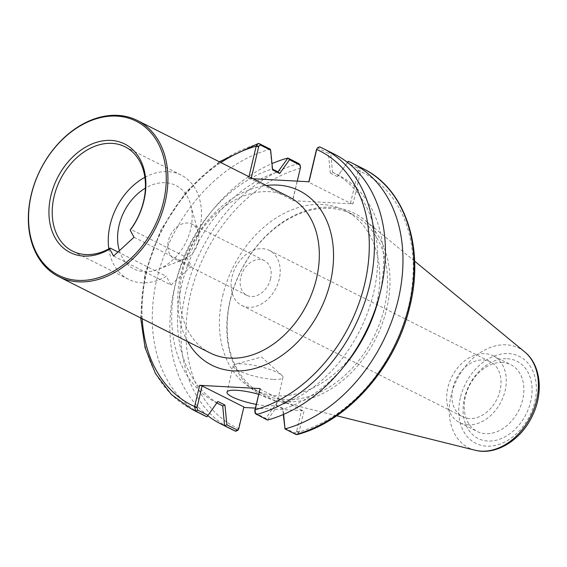 <?xml version="1.0" encoding="UTF-8"?>
<svg xmlns="http://www.w3.org/2000/svg" width="567" height="567" viewBox="0 0 567 567"><rect width="100%" height="100%" fill="white"/><g stroke="black" fill="none" stroke-linecap="round" stroke-linejoin="round"><path stroke-width="0.43" stroke-dasharray="2.83 2.13" d="M248.729 307.286A30.774 22.73 116.7 0 1 241.804 305.471A30.774 22.73 116.7 0 1 235.355 267.759A30.774 22.73 116.7 0 1 269.502 250.501A30.774 22.73 116.7 0 1 277.858 283.805A30.774 22.73 116.7 0 1 248.729 307.286M270.551 278.787A19.448 14.359 -63.3 0 0 264.399 260.614A19.448 14.359 -63.3 0 0 242.825 271.522A19.448 14.359 -63.3 0 0 246.9 295.35A19.448 14.359 -63.3 0 0 270.551 278.787M187.712 341.646A97.588 72.073 116.7 0 1 191.285 245.554A97.588 72.073 116.7 0 1 266.391 185.501M210.194 352.979A87.424 64.567 116.7 0 1 191.873 245.851A87.424 64.567 116.7 0 1 288.872 196.827M144.883 177.308A58.401 43.135 -63.3 0 1 181.156 175.054A58.401 43.135 -63.3 0 1 186.741 257.517L130.694 229.274M108.821 248.863A58.401 43.135 -63.3 0 0 128.596 279.361A58.401 43.135 -63.3 0 0 166.273 276.32L117.979 251.989M113.549 256.057L171.007 285.003L166.273 276.32M186.741 257.517L191.469 266.199L171.007 285.003M134.018 237.247L191.469 266.199M119.389 250.692A46.721 34.502 -63.3 0 0 158.08 269.346A46.721 34.502 -63.3 0 0 190.668 229.132A46.721 34.502 -63.3 0 0 190.647 204.708A46.721 34.502 -63.3 0 0 145.407 188.116M198.216 242.336A19.448 14.359 -63.3 0 0 198.209 232.172A19.448 14.359 -63.3 0 0 192.071 224.171A19.448 14.359 -63.3 0 0 170.49 235.078A19.448 14.359 -63.3 0 0 174.565 258.906A19.448 14.359 -63.3 0 0 184.651 259.076A19.448 14.359 -63.3 0 0 198.216 242.336M285.392 401.854A102.202 75.482 116.7 0 1 274.152 400.182A102.202 75.482 116.7 0 1 230.103 300.347A102.202 75.482 116.7 0 1 364.872 220.145A102.202 75.482 116.7 0 1 379.004 331.716A102.202 75.482 116.7 0 1 285.392 401.854M230.393 299.893A100.451 74.185 116.7 0 1 352.539 214.326A100.451 74.185 116.7 0 1 373.589 337.415A100.451 74.185 116.7 0 1 262.138 393.732A100.451 74.185 116.7 0 1 230.393 299.893M222.654 295.995A100.451 74.185 116.7 0 1 344.807 210.428A100.451 74.185 116.7 0 1 365.857 333.516A100.451 74.185 116.7 0 1 254.406 389.834A100.451 74.185 116.7 0 1 222.654 295.995M300.538 167.343L292.48 200.654L352.986 203.907L360.732 171.064L358.252 170.447L357.593 168.03L347.252 162.821L348.294 161.304L359.244 166.826L360.732 171.064M255.341 408.105L304.096 410.728L298.944 432.437L297.073 434.584M237.913 430.282L243.775 407.482M248.956 176.713L248.53 178.506L252.995 178.747M352.986 203.907L350.491 203.284L308.739 182.241L309.036 181.766M248.53 178.506L251.025 179.137L292.778 200.179L292.48 200.654M259.849 389.061L301.601 410.097L304.096 410.728M243.59 407.475L243.888 406.993M258.609 394.306A25.55 5.301 13.3 0 1 276.731 403.902A25.55 5.301 13.3 0 1 267.255 405.781A25.55 5.301 13.3 0 1 256.227 404.37M284.584 427.915L294.932 433.124L296.47 431.813L301.601 410.097M254.973 412.819L265.717 418.403L275.562 404.604L282.664 408.183L283.273 414.505M502.461 362.526A37.379 27.606 -63.3 0 0 467.08 391.046A37.379 27.606 -63.3 0 0 477.23 431.487A37.379 27.606 -63.3 0 0 485.643 433.691A37.379 27.606 -63.3 0 0 521.023 405.178A37.379 27.606 -63.3 0 0 510.867 364.73A37.379 27.606 -63.3 0 0 502.461 362.526M507.295 358.741A43.22 31.915 116.7 0 1 521.378 421.997A43.22 31.915 116.7 0 1 464.033 418.907A43.22 31.915 116.7 0 1 507.295 358.741M468.058 424.832A37.379 27.606 116.7 0 1 459.653 422.628A37.379 27.606 116.7 0 1 451.821 376.828A37.379 27.606 116.7 0 1 493.29 355.87A37.379 27.606 116.7 0 1 503.439 396.319A37.379 27.606 116.7 0 1 468.058 424.832M469.547 418.552A30.774 22.73 116.7 0 1 462.622 416.738A30.774 22.73 116.7 0 1 456.173 379.025A30.774 22.73 116.7 0 1 490.32 361.767A30.774 22.73 116.7 0 1 498.677 395.071A30.774 22.73 116.7 0 1 469.547 418.552M251.316 177.903L251.025 179.137M272.514 169.136L272.592 169.937M272.146 168.952L270.232 149.164M300.219 167.811L299.631 164.31M297.285 181.128L292.778 200.179M203.142 415.016A146.002 107.829 116.7 0 1 157.654 275.888A146.002 107.829 116.7 0 1 270.225 149.192M216.651 402.853L216.835 402.946A129.063 95.32 116.7 0 1 216.651 402.853A129.063 95.32 116.7 0 1 175.883 282.146A129.063 95.32 116.7 0 1 272.139 168.987M222.229 405.667A129.063 95.32 116.7 0 1 181.731 284.903A129.063 95.32 116.7 0 1 277.943 171.914M207.763 415.696A146.002 107.829 116.7 0 1 175.338 284.343A146.002 107.829 116.7 0 1 271.983 163.615M350.491 203.284L358.252 170.447M347.252 162.821L337.408 176.62L347.493 162.417M337.408 176.62L330.299 173.041L332.531 172.198L338.421 175.168A129.063 95.32 116.7 0 1 338.605 175.26A129.063 95.32 116.7 0 1 379.607 294.968M330.299 173.041L328.378 153.31L330.646 152.41L332.531 172.198M328.378 153.31L318.037 148.1L316.861 148.561M318.037 148.1L319.689 146.888L330.646 152.41M308.852 181.752L308.739 182.241M343.056 367.501A129.063 95.32 116.7 0 1 283.117 409.126L277.213 406.199L267.447 420.069M283.613 414.357L283.117 409.126M332.616 172.24A129.063 95.32 116.7 0 1 332.801 172.333A129.063 95.32 116.7 0 1 373.561 293.047A129.063 95.32 116.7 0 1 277.313 406.199M330.71 152.445A146.002 107.829 116.7 0 1 334.537 154.245M265.717 418.403L267.376 420.062M275.562 404.604L277.213 406.199M282.664 408.183L283.11 409.168M296.47 431.813L298.944 432.437M238.438 429.176L238.757 428.709M273.492 379.373A25.55 5.301 -166.7 0 0 282.976 377.494A25.55 5.301 -166.7 0 0 281.806 375.297A25.55 5.301 -166.7 0 0 259.332 366.459A25.55 5.301 -166.7 0 0 235.277 364.298A25.55 5.301 -166.7 0 0 233.25 365.743A25.55 5.301 -166.7 0 0 246.688 373.873A25.55 5.301 -166.7 0 0 273.492 379.373M296.584 431.324L299.078 431.955A142.352 105.129 -63.3 0 0 408.651 305.996A142.352 105.129 -63.3 0 0 360.633 171.567L358.138 170.936M300.425 167.832L300.127 168.307A142.352 105.129 -63.3 0 0 190.555 294.266A142.352 105.129 -63.3 0 0 238.572 428.702L238.87 428.22M142.218 318.725A142.352 105.129 116.7 0 1 220.896 162.573M460.326 397.878A48.613 35.905 -63.3 0 0 506.714 440.963A48.613 35.905 -63.3 0 0 525.666 360.803A48.613 35.905 -63.3 0 0 460.326 397.878M475.118 450.233A55.828 41.235 116.7 0 1 451.056 395.695A55.828 41.235 116.7 0 1 524.681 351.88M259.282 143.642A146.002 107.829 -63.3 0 0 146.676 270.331A146.002 107.829 -63.3 0 0 192.149 409.473M231.712 429.41A146.002 107.829 116.7 0 1 186.231 290.261A146.002 107.829 116.7 0 1 298.837 163.572M357.593 168.03L359.244 166.826A146.002 107.829 116.7 0 1 363.107 168.64M255.37 413.194L256.419 414.541M294.932 433.124L295.974 434.478M181.156 175.054L125.109 146.81M128.596 279.361L72.548 251.117M198.209 232.172L190.647 204.708M184.651 259.076L158.08 269.346M264.399 260.614L192.071 224.171M246.9 295.35L174.565 258.906M254.406 389.834L262.138 393.732M344.807 210.428L352.539 214.326M459.653 422.628L477.23 431.487M493.29 355.87L510.867 364.73M241.804 305.471L462.622 416.738M269.502 250.501L490.32 361.767M414.626 261.153L364.872 220.145M336.72 415.767L274.152 400.182M219.351 161.793L186.373 191.511L160.702 230.145L144.925 273.762L140.673 317.945M332.801 172.333L338.605 175.26M281.806 375.297L261.564 357.004L235.277 364.298M233.25 365.743L227.006 392.151M282.976 377.494L276.731 403.902"/><path stroke-width="0.85" d="M266.391 185.501A97.588 72.073 116.7 0 1 330.405 282.005A97.588 72.073 116.7 0 1 264.435 365.162A97.588 72.073 116.7 0 1 187.712 341.646M137.462 120.537L288.872 196.827A87.424 64.567 116.7 0 1 316.506 278.503A87.424 64.567 116.7 0 1 210.194 352.979L58.784 276.682A87.424 64.567 -63.3 0 0 165.096 202.213A87.424 64.567 -63.3 0 0 137.462 120.537A87.424 64.567 -63.3 0 0 31.15 195.005A87.424 64.567 -63.3 0 0 58.784 276.682M31.341 194.701A86.255 63.702 116.7 0 1 147.271 128.922A86.255 63.702 116.7 0 1 113.648 271.146A86.255 63.702 116.7 0 1 31.341 194.701M130.204 230.259A60.74 44.857 -63.3 0 0 119.233 141.828A60.74 44.857 -63.3 0 0 49.194 206.197A60.74 44.857 -63.3 0 0 109.743 249.062L110.225 248.077A58.401 43.135 116.7 0 1 72.548 251.117A58.401 43.135 116.7 0 1 60.308 179.555A58.401 43.135 116.7 0 1 125.109 146.81A58.401 43.135 116.7 0 1 130.694 229.274L130.204 230.259L134.018 237.247L113.549 256.057L109.743 249.062M144.883 177.308A58.401 43.135 -63.3 0 0 108.821 248.863M110.225 248.077L117.979 251.989M145.407 188.116A46.721 34.502 -63.3 0 0 119.389 250.692M243.775 407.482L255.341 408.105M256.419 414.541A146.002 107.829 -63.3 0 0 369.025 287.859A146.002 107.829 -63.3 0 0 323.544 148.71L334.537 154.245A146.002 107.829 116.7 0 1 380.018 293.366A146.002 107.829 116.7 0 1 267.447 420.069L255.625 413.804L255.03 410.31L260.147 388.579L199.641 385.326L194.524 407.049L196.012 411.295L206.962 416.816A146.002 107.829 116.7 0 1 203.142 415.016L192.149 409.473A146.002 107.829 -63.3 0 0 196.012 411.295L197.663 410.09L197.004 407.673L194.524 407.049M316.818 148.937L309.036 181.766L252.995 178.747M248.956 176.713L256.312 145.684L258.786 146.3L260.324 144.996L270.672 150.205L272.592 169.937L279.694 173.516L289.539 159.717L300.283 165.302L298.837 163.572L287.88 158.051L289.539 159.717M260.147 388.579L254.711 410.777L255.37 413.194M238.395 429.559L237.219 430.02L226.878 424.811L224.957 405.079L217.848 401.5L206.962 416.816L216.835 402.946L222.725 405.915L224.546 425.675L235.645 431.26L237.913 430.282L238.757 428.709L243.888 406.993L202.135 385.957L199.641 385.326M256.227 404.37A25.55 5.301 13.3 0 1 227.006 392.151A25.55 5.301 13.3 0 1 258.609 394.306M283.273 414.505L285.024 428.957L283.613 414.357M258.786 146.3L251.316 177.903M287.88 158.051L277.943 171.914M272.514 169.136L278.043 171.921L279.694 173.516M260.324 144.996L259.282 143.642L270.232 149.164L270.672 150.205M259.282 143.642L258.183 143.536L256.312 145.684M298.837 163.572L299.886 164.926L300.538 167.343L297.285 181.128M222.64 405.873A129.063 95.32 116.7 0 1 222.455 405.781A129.063 95.32 116.7 0 1 222.229 405.667M217.848 401.5L216.835 402.946L222.455 405.781M224.546 425.675A146.002 107.829 116.7 0 1 220.719 423.875A146.002 107.829 116.7 0 1 207.763 415.696M271.983 163.615A146.002 107.829 116.7 0 1 287.809 158.051M347.493 162.417L348.294 161.304A146.002 107.829 116.7 0 1 352.114 163.105A146.002 107.829 116.7 0 1 397.595 302.225A146.002 107.829 116.7 0 1 285.031 428.928M317.336 147.831L319.689 146.888A146.002 107.829 -63.3 0 1 323.544 148.71L319.611 146.853M316.499 149.405L308.852 181.752M352.114 163.105L363.107 168.64C405.774 189.123 425.151 249.175 409.289 308.654C394.951 367.969 347.273 421.699 297.073 434.584L295.974 434.478L285.024 428.957M379.607 294.968A129.063 95.32 116.7 0 1 343.056 367.501M255.03 410.31L254.711 410.777M226.878 424.811L224.61 425.704M224.957 405.079L222.725 405.915M208.004 415.299L197.663 410.09M197.004 407.673L202.135 385.957M316.386 149.894L316.684 149.419A142.352 105.129 116.7 0 1 364.701 283.854A142.352 105.129 116.7 0 1 255.129 409.806L254.831 410.288M197.118 407.184L194.623 406.553A142.352 105.129 116.7 0 1 142.218 318.725M220.896 162.573A142.352 105.129 116.7 0 1 256.171 146.166L258.672 146.789M475.118 450.233C496.04 455.804 521.08 439.942 532.243 416.114C543.682 393.271 541.088 364.999 524.681 351.88A55.828 41.235 116.7 0 1 532.399 412.833A55.828 41.235 116.7 0 1 481.263 451.148A55.828 41.235 116.7 0 1 475.118 450.233L336.72 415.767M237.219 430.02L235.567 431.225A146.002 107.829 116.7 0 1 231.712 429.41L220.719 423.875M363.107 168.64A146.002 107.829 116.7 0 1 408.58 307.789A146.002 107.829 116.7 0 1 295.974 434.478M524.681 351.88L414.626 261.153M258.183 143.536L219.351 161.793M140.673 317.945L145.053 347.571L155.486 373.596L171.461 394.632L192.149 409.473M235.645 431.26L231.712 429.41M255.625 413.804L254.973 412.819"/></g></svg>
